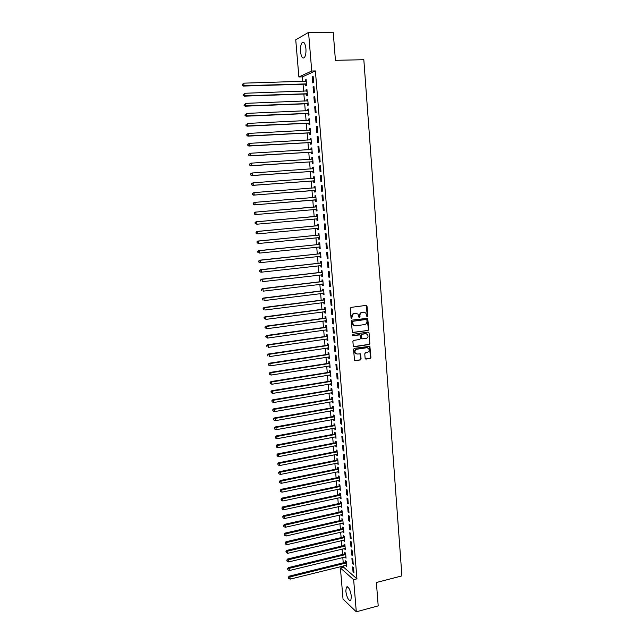 <?xml version="1.0" encoding="UTF-8"?>
<svg xmlns="http://www.w3.org/2000/svg" width="644" height="644" viewBox="0 0 644 644"><rect width="100%" height="100%" fill="white"/><g stroke="black" fill="none" stroke-linecap="round" stroke-linejoin="round"><path stroke-width="0.97" d="M367.217 316.542L367.748 315.826L367.016 306.182L366.114 305.385L351.052 307.381L350.28 308.404L351.052 318.12L351.688 318.675L352.131 316.703C352.147 314.908 352.968 313.813 354.586 313.419L357.943 313.974L359.022 317.444L360.012 316.888L359.916 315.641C359.94 313.853 360.761 312.759 362.363 312.364L365.671 312.895L367.217 316.542M366.847 316.454L367.354 315.745L366.146 305.385M351.318 318.587L352.131 316.703M359.111 317.516L359.916 315.641M345.804 591.136L346.383 587.054C348.565 586.507 350.231 589.598 351.391 596.344L350.811 600.409C348.613 600.924 346.947 597.833 345.804 591.136M300.515 51.617C300.265 47.423 300.804 44.444 302.108 42.673C303.96 41.441 305.232 43.454 305.924 48.727C306.158 52.937 305.626 55.915 304.322 57.654C302.471 58.878 301.199 56.865 300.515 51.617M365.116 358.322L366.009 359.094L370.171 358.442L370.92 357.42L369.881 346.311L354.289 348.34L353.524 349.37L354.578 360.527L360.342 359.98L361.099 358.95L360.527 353.886L357.331 354.031L355.504 353.379C354.458 351.439 354.941 350.054 356.953 349.217L366.782 347.728L368.561 348.34C369.64 350.272 369.173 351.664 367.152 352.526L365.526 352.775L364.762 353.798L365.116 358.322M343.494 565.883L343.606 567.179L356.945 578.835L315.399 70.929L311.736 71.017L298.88 76.958L295.741 39.799L308.557 32.401L311.736 71.017M356.945 578.835L353.645 579.672L356.293 611.8L343.027 599.089L340.402 567.976L353.645 579.672M308.557 32.401L333.222 32.2L335.427 60.311L363.828 59.723L401.92 575.889L376.378 582.514L378.205 605.875L356.293 611.8M368.038 330.517L368.795 329.503L367.724 318.265L352.059 320.124L351.286 321.155L352.373 332.441L368.038 330.517L368.4 329.406L367.136 318.039M369.052 332.884L369.857 343.494L369.109 344.516L354.16 346.762L353.258 345.981L352.896 341.409L353.661 340.386L359.755 339.485L360.511 338.462L360.044 334.88L353.025 335.572L352.55 335.403L352.928 334.3L368.159 332.095L369.052 332.884L369.857 343.494M352.332 563.524L353.25 564.297L352.832 559.169L351.914 558.404L352.332 563.524L353.17 563.315M345.103 556.923L346.029 558.195L345.611 553.156L344.725 552.423L344.838 553.776M350.924 546.434L351.841 547.167L351.423 542.006L350.505 541.282L350.924 546.434L351.769 546.225M343.695 540.075L344.629 541.363L344.202 536.291L343.324 535.591L343.437 536.959M349.507 529.231L350.425 529.932L349.998 524.739L349.08 524.055L349.507 529.231L350.352 529.038M342.278 523.129L343.212 524.433L342.793 519.33L341.908 518.67L342.02 520.038M348.082 511.932L349 512.592L348.573 507.367L347.655 506.723L348.082 511.932L348.927 511.739M340.853 506.079L341.795 507.392L341.368 502.264L340.483 501.644L340.596 503.02M346.649 494.528L347.567 495.147L347.132 489.891L346.222 489.279L346.649 494.528L347.502 494.342M339.42 488.925L340.362 490.261L339.935 485.101L339.05 484.513L339.171 485.898M345.208 477.011L346.126 477.59L345.691 472.302L344.773 471.738L345.208 477.011L346.061 476.834M337.979 471.674L338.044 472.463L338.929 473.018L338.494 467.826L337.609 467.278L337.73 468.679M343.759 459.389L344.669 459.929L344.234 454.616L343.316 454.084L343.759 459.389L344.612 459.22M336.53 454.318L336.603 455.155L337.48 455.678L337.045 450.454L336.16 449.947L336.281 451.347M342.294 441.663L343.212 442.162L342.769 436.809L341.859 436.326L342.294 441.663L343.155 441.494M335.073 436.849L335.146 437.743L336.023 438.226L335.588 432.969L334.703 432.502L334.824 433.919M340.829 423.824L341.739 424.283L341.296 418.898L340.386 418.455L340.829 423.824L341.69 423.663M333.6 419.284L333.681 420.234L334.558 420.677L334.115 415.388L333.238 414.961L333.359 416.378M339.348 405.881L340.257 406.292L339.815 400.874L338.905 400.471L339.348 405.881L340.209 405.728M332.127 401.606L332.207 402.613L333.085 403.015L332.642 397.694L331.765 397.308L331.885 398.741M337.858 387.817L338.768 388.195L338.325 382.737L337.416 382.383L337.858 387.817L338.728 387.672M330.638 383.824L330.726 384.887L331.604 385.249L331.161 379.896L330.283 379.549L330.404 380.99M336.361 369.648L337.271 369.978L336.82 364.496L335.91 364.174L336.361 369.648L337.231 369.511M329.14 365.937L329.237 367.048L330.114 367.37L329.664 361.984L328.786 361.678L328.907 363.127M334.856 351.366L335.766 351.648L335.315 346.134L334.405 345.86L334.856 351.366L335.733 351.23M327.643 347.929L327.74 349.104L328.609 349.386L328.158 343.968L327.289 343.703L327.41 345.16M333.342 332.964L334.252 333.206L333.793 327.651L332.884 327.426L333.342 332.964L334.22 332.843M326.13 329.817L326.226 331.056L327.104 331.29L326.645 325.84L325.775 325.614L325.896 327.088M331.813 314.449L332.723 314.65L332.264 309.064L331.354 308.879L331.813 314.449L332.698 314.336M324.6 311.591L324.713 312.887L325.582 313.081L325.123 307.599L324.254 307.421L324.375 308.895M330.283 295.821L331.185 295.974L330.726 290.347L329.817 290.211L330.283 295.821L331.169 295.709M323.071 293.262L323.183 294.614L324.053 294.759L323.594 289.245L322.724 289.108L322.845 290.597M328.738 277.073L329.639 277.186L329.173 271.518L328.271 271.422L328.738 277.073L329.623 276.968M321.525 274.811L321.646 276.22L322.515 276.324L322.056 270.778L321.187 270.681L321.308 272.179M327.184 258.204L328.086 258.268L327.619 252.569L326.717 252.52L327.184 258.204L328.07 258.107M319.979 256.24L320.1 257.721L320.97 257.777L320.503 252.19L319.633 252.142L319.762 253.647M325.614 239.222L326.524 239.238L326.049 233.506L325.148 233.498L325.614 239.222L326.516 239.133M318.418 237.588L318.547 239.101L319.416 239.117L318.941 233.49L318.08 233.49L318.2 235.004M324.045 220.111L324.946 220.079L324.471 214.307L323.57 214.355L324.045 220.111L324.938 220.031M316.848 218.839L316.977 220.361L317.846 220.328L317.371 214.677L316.51 214.718L316.639 216.239M322.886 194.995L321.984 195.092L322.459 200.88L323.36 200.807L322.886 194.995L321.984 195.092M315.278 199.978L315.407 201.508L316.268 201.435L315.793 195.736L314.932 195.832L315.061 197.362M321.284 175.554L320.382 175.699L320.865 181.528L321.767 181.399L321.284 175.554M313.692 180.996L313.821 182.534L314.683 182.413L314.208 176.681L313.338 176.826L313.467 178.364M319.674 155.993L318.78 156.186L319.263 162.055L320.157 161.877L319.674 155.993M312.09 161.894L312.219 163.447L313.089 163.278L312.606 157.506L311.744 157.691L311.873 159.245L312.718 158.802M318.056 136.303L317.162 136.544L317.645 142.453L318.547 142.219L318.056 136.303M310.488 142.67L310.617 144.232L311.479 144.015L310.996 138.21L310.134 138.444L310.263 139.957M316.429 116.483L315.528 116.773L316.019 122.722L316.92 122.441L316.429 116.483M308.87 123.326L308.999 124.904L309.861 124.63L309.378 118.794L308.516 119.076L308.637 120.541M314.787 96.536L313.894 96.882L314.385 102.863L315.278 102.533L314.787 96.536M307.244 103.861L307.373 105.439L308.235 105.125L307.743 99.248L306.882 99.579L307.003 100.995M313.137 76.459L312.243 76.853L312.734 82.875L313.628 82.496L313.137 76.459M305.61 84.267L305.739 85.861L306.6 85.491L306.109 79.582L305.248 79.961L305.361 81.337M315.399 70.929L302.43 76.853L302.809 81.41M303.042 84.219L303.638 91.271M303.871 94.04L304.459 101.1M304.692 103.837L305.288 110.897M305.514 113.594L306.101 120.661M306.327 123.326L306.922 130.394M307.14 133.026L307.735 140.094M307.953 142.694L308.548 149.77M308.766 152.33L309.362 159.414M309.571 161.934L310.167 169.026M310.376 171.513L310.972 178.605M311.181 181.061L311.777 188.153M311.978 190.576L312.573 197.676M312.775 200.059L313.37 207.159M313.572 209.533L314.159 216.585M314.361 218.984L314.948 225.996M315.158 228.411L315.737 235.366M315.946 237.805L316.526 244.72M316.727 247.167L317.307 254.034M317.516 256.505L318.088 263.324M318.297 265.811L318.861 272.581M319.078 275.093L319.641 281.814M319.851 284.342L320.414 291.016M320.623 293.559L321.179 300.193M321.396 302.752L321.952 309.337M322.169 311.921L322.716 318.45M322.934 321.05L323.481 327.538M323.699 330.163L324.238 336.603M324.463 339.243L325.003 345.635M325.22 348.291L325.751 354.643M325.977 357.315L326.508 363.627M326.733 366.315L327.265 372.578M327.49 375.283L328.013 381.498M328.239 384.218L328.754 390.393M328.987 393.138L329.503 399.264M329.736 402.025L330.243 408.111M330.477 410.88L330.984 416.926M331.217 419.719L331.724 425.716M331.958 428.526L332.457 434.483M332.698 437.3L333.19 443.217M333.431 446.059L333.922 451.927M334.164 454.785L334.655 460.613M334.896 463.487L335.379 469.275M335.621 472.157L336.104 477.904M336.353 480.802L336.828 486.51M337.078 489.432L337.553 495.091M337.794 498.029L338.269 503.648M338.519 506.595L338.986 512.181M339.235 515.144L339.702 520.682M339.952 523.661L340.41 529.167M340.66 532.153L341.119 537.619M341.376 540.63L341.827 546.048M342.085 549.074L342.536 554.452M342.793 557.487L343.236 562.832M306.423 94.08L306.56 95.666L307.421 95.328L306.93 89.427L306.069 89.79L306.182 91.182M313.958 86.513L313.065 86.884L313.564 92.889L314.457 92.527L313.958 86.513M308.057 113.61L308.186 115.187L309.048 114.898L308.565 109.037L307.703 109.343L307.824 110.784M315.608 106.526L314.715 106.848L315.206 112.805L316.099 112.507L315.608 106.526M309.684 133.018L309.812 134.58L310.674 134.338L310.191 128.518L309.329 128.776L309.45 130.265M317.242 126.409L316.349 126.675L316.832 132.6L317.733 132.35L317.242 126.409M311.293 152.298L311.422 153.852L312.284 153.658L311.801 147.879L310.939 148.088L311.068 149.617M318.869 146.164L317.967 146.381L318.45 152.266L319.352 152.065L318.869 146.164M312.895 171.465L313.024 173.011L313.886 172.858L313.411 167.11L312.541 167.271L312.67 168.825M320.479 165.79L319.585 165.959L320.06 171.811L320.962 171.658L320.479 165.79M314.481 190.503L314.61 192.041L315.479 191.936L315.005 186.229L314.135 186.341L314.264 187.879M322.089 185.295L321.187 185.408L321.662 191.22L322.564 191.115L322.089 185.295M316.067 209.421L316.196 210.95L317.057 210.894L316.59 205.219L315.721 205.291L315.85 206.821M323.256 210.516L324.157 210.459L323.682 204.671L322.773 204.736L323.256 210.516L324.149 210.435M317.637 228.226L317.766 229.747L318.635 229.739L318.16 224.096L317.291 224.12L317.42 225.642M324.834 229.683L325.735 229.675L325.26 223.919L324.359 223.943L324.834 229.683L325.727 229.594M320.092 247.199L319.199 246.918L319.327 248.423L320.197 248.463L319.722 242.852L318.861 242.828L318.981 244.342M326.403 248.729L327.305 248.769L326.838 243.054L325.928 243.029L326.403 248.729L327.297 248.632M320.752 265.537L320.873 266.986L321.742 267.067L321.284 261.496L320.414 261.424L320.535 262.929M327.957 267.654L328.867 267.743L328.4 262.06L327.49 261.987L327.957 267.654L328.851 267.558M322.298 284.044L322.419 285.429L323.288 285.558L322.829 280.019L321.952 279.907L322.081 281.396M329.511 286.459L330.412 286.596L329.953 280.953L329.044 280.832L329.511 286.459L330.396 286.355M323.835 302.439L323.948 303.767L324.817 303.936L324.359 298.438L323.489 298.277L323.61 299.758M331.048 305.151L331.958 305.328L331.499 299.718L330.589 299.557L331.048 305.151L331.934 305.039M325.365 320.72L325.47 321.984L326.347 322.201L325.888 316.735L325.019 316.534L325.139 318.007M332.578 323.723L333.487 323.948L333.029 318.369L332.119 318.16L332.578 323.723L333.463 323.602M326.886 338.889L326.983 340.096L327.86 340.354L327.41 334.92L326.532 334.671L326.653 336.136M334.099 342.181L335.009 342.447L334.55 336.909L333.648 336.651L334.099 342.181L334.977 342.053M328.392 356.945L328.488 358.096L329.366 358.394L328.915 352.993L328.038 352.703L328.158 354.16M335.613 360.519L336.522 360.833L336.071 355.327L335.162 355.029L335.613 360.519L336.482 360.382M329.889 374.897L329.986 375.983L330.863 376.321L330.412 370.952L329.535 370.63L329.656 372.071M337.11 378.744L338.019 379.099L337.577 373.633L336.667 373.295L337.11 378.744L337.979 378.608M331.386 392.727L331.467 393.766L332.344 394.144L331.902 388.807L331.024 388.437L331.145 389.878M338.607 396.865L339.517 397.259L339.066 391.826L338.156 391.439L338.607 396.865L339.469 396.712M332.868 410.461L332.948 411.436L333.825 411.854L333.383 406.557L332.505 406.147L332.626 407.572M340.088 414.865L340.998 415.3L340.555 409.898L339.646 409.479L340.088 414.865L340.95 414.712M334.341 428.083L334.413 429.001L335.291 429.468L334.856 424.195L333.978 423.744L334.091 425.161M341.562 432.76L342.479 433.235L342.036 427.866L341.119 427.399L341.562 432.76L342.423 432.599M335.798 445.6L335.87 446.461L336.756 446.968L336.313 441.728L335.435 441.237L335.556 442.645M343.027 450.542L343.944 451.058L343.502 445.729L342.592 445.213L343.027 450.542L343.888 450.373M337.255 463.012L337.327 463.817L338.205 464.364L337.77 459.156L336.893 458.625L337.005 460.025M344.484 468.212L345.401 468.776L344.959 463.471L344.049 462.923L344.484 468.212L345.337 468.043M338.704 480.311L339.646 481.648L339.211 476.471L338.333 475.908L338.446 477.301M345.933 485.777L346.842 486.381L346.416 481.108L345.498 480.521L345.933 485.777L346.778 485.6M340.137 497.514L341.079 498.842L340.652 493.69L339.766 493.087L339.887 494.471M347.366 503.238L348.283 503.882L347.857 498.641L346.939 498.013L347.366 503.238L348.219 503.053M341.57 514.62L342.503 515.924L342.077 510.813L341.199 510.169L341.312 511.545M348.798 520.594L349.716 521.278L349.289 516.069L348.372 515.401L348.798 520.594L349.644 520.4M342.986 531.614L343.92 532.91L343.502 527.822L342.616 527.146L342.729 528.515M350.223 537.845L351.133 538.561L350.714 533.385L349.797 532.677L350.223 537.845L351.061 537.643M344.403 548.511L345.329 549.791L344.91 544.735L344.025 544.019L344.138 545.379M351.632 554.991L352.55 555.748L352.123 550.604L351.213 549.855L351.632 554.991L352.469 554.782M345.804 565.311L346.73 566.575L346.311 561.552L345.426 560.795L345.538 562.148M353.041 572.033L353.959 572.83L353.532 567.71L352.614 566.929L353.041 572.033L353.87 571.824M343.606 567.179L340.402 567.976M302.43 76.853L298.88 76.958M305.248 79.961L306.133 79.937M312.243 76.853L313.169 76.829M306.069 89.79L306.955 89.758M313.065 86.884L313.99 86.851M306.882 99.579L307.768 99.546M313.894 96.882L314.811 96.85M307.703 109.343L308.589 109.311M314.715 106.848L315.632 106.807M308.516 119.076L309.394 119.035M315.528 116.773L316.446 116.733M309.329 128.776L310.207 128.736M316.349 126.675L317.259 126.635M310.134 138.444L311.012 138.396M317.162 136.544L318.072 136.496M310.939 148.088L311.817 148.031M317.967 146.381L318.885 146.325M311.744 157.691L312.614 157.643M318.78 156.186L319.69 156.13M312.541 167.271L313.419 167.215M319.585 165.959L320.487 165.894M313.338 176.826L314.216 176.762M320.382 175.699L321.292 175.635M314.135 186.341L315.005 186.277M321.187 185.408L322.089 185.343M314.932 195.832L315.793 195.76M316.196 210.95L317.057 210.878M316.977 220.361L317.846 220.28M317.766 229.747L318.627 229.658M318.547 239.101L319.408 239.013M319.327 248.423L320.181 248.334M320.1 257.721L320.962 257.624M320.873 266.986L321.734 266.89M321.646 276.22L322.499 276.123M322.419 285.429L323.272 285.324M323.183 294.614L324.037 294.509M323.948 303.767L324.801 303.654M324.713 312.887L325.558 312.775M325.47 321.984L326.315 321.871M326.226 331.056L327.072 330.936M326.983 340.096L327.828 339.976M327.74 349.104L328.577 348.984M328.488 358.096L329.326 357.967M329.237 367.048L330.074 366.919M329.986 375.983L330.823 375.846M330.726 384.887L331.563 384.75M331.467 393.766L332.304 393.621M332.207 402.613L333.045 402.468M332.948 411.436L333.777 411.291M333.681 420.234L334.51 420.081M334.413 429.001L335.242 428.848M335.146 437.743L335.967 437.59M335.87 446.461L336.699 446.3M336.603 455.155L337.424 454.994M337.327 463.817L338.148 463.656M338.044 472.463L338.865 472.294M338.768 481.076L339.581 480.899M339.485 489.657L340.298 489.488M340.201 498.223L341.014 498.045M340.909 506.756L341.723 506.578M341.626 515.272L342.439 515.087M342.334 523.757L343.139 523.572M343.043 532.218L343.848 532.033M343.743 540.654L344.548 540.461M344.443 549.066L345.256 548.873M345.144 557.446L345.949 557.253M345.844 565.81L346.649 565.609M364.206 312.187L363.61 312.195M359.529 315.56C359.553 313.773 360.366 312.678 361.968 312.284L363.216 312.123M356.47 313.242L355.842 313.25M351.745 316.623C351.769 314.827 352.59 313.733 354.2 313.338L355.456 313.169M352.566 332.586L367.644 330.428M366.895 319.996L366.267 319.44L353.081 321.267L352.542 321.992L353.419 325.091L355.56 325.848L364.56 324.576C366.162 324.173 366.967 323.087 366.991 321.308L366.895 319.996M354.466 325.751L353.041 325.003L352.268 323.224L352.703 321.187L365.873 319.36M353.653 346.657L368.714 344.403L369.463 343.381M359.473 334.639L353.025 335.572M366.042 338.559C368.078 337.698 368.537 336.289 367.418 334.341L365.663 333.737L362.202 334.236L361.445 335.266L361.912 338.833L366.042 338.559M366.243 333.737L365.663 333.737M362.089 338.977L361.292 338.189L361.051 335.162L361.815 334.139L365.277 333.64M368.658 332.787L368.239 332.095M367.434 347.728L366.782 347.728M356.237 353.902L355.118 353.258C354.071 351.326 354.554 349.934 356.567 349.104L366.396 347.615M354.731 360.656L359.956 359.859L360.712 358.829L359.98 353.637M365.486 358.982L369.777 358.322L370.525 357.299L369.334 346.078M306.238 81.176L243.738 83.165L243.971 85.7L243.247 86.071L305.135 84.155L306.528 84.638M242.458 85.089L242.369 84.074L242.176 85.241L243.971 85.7L306.464 83.897M243.247 86.071L242.176 85.241M307.051 90.949L244.68 93.275L244.921 95.803L244.197 96.149L305.956 93.968L307.349 94.443M243.408 95.191L243.311 94.185L243.118 95.336L244.921 95.803L307.285 93.734M307.059 91.021L306.608 91.166M244.197 96.149L243.118 95.336M307.88 100.834L245.622 103.362L245.863 105.874L245.139 106.196L306.769 103.756L308.162 104.223M307.872 100.738L307.373 100.987M244.358 105.262L244.261 104.256L244.068 105.399L245.863 105.874L308.106 103.539M245.139 106.196L244.068 105.399M308.693 110.615L246.563 113.408L246.797 115.912L246.072 116.21L307.591 113.505L308.975 113.964M308.685 110.494L308.13 110.768M245.3 115.3L245.203 114.302L245.01 115.421L246.797 115.912L308.919 113.312M246.072 116.21L245.01 115.421M309.506 120.372L247.505 123.423L247.739 125.918L247.006 126.192L308.404 123.221L309.78 123.68M309.498 120.219L308.887 120.525M246.233 125.306L246.145 124.308L245.944 125.419L247.739 125.918L309.732 123.06M247.006 126.192L245.944 125.419M310.319 130.088L248.439 133.405L248.673 135.892L247.94 136.142L309.209 132.914L310.593 133.356M310.303 129.911L309.635 130.257M247.167 135.28L247.079 134.29L246.877 135.385L248.673 135.892L310.545 132.769M246.789 134.387L248.439 133.405L247.079 134.29M247.94 136.142L246.877 135.385M311.124 139.78L249.373 143.354L249.598 145.834L248.874 146.051L310.022 142.574L311.398 143.008M311.108 139.571L310.384 139.949M248.101 145.222L248.012 144.232L247.811 145.311L249.598 145.834L311.35 142.453M247.723 144.32L249.373 143.354L248.012 144.232M248.874 146.051L247.811 145.311M311.929 149.44L250.299 153.264L250.532 155.743L249.8 155.937L310.827 152.201L312.203 152.636M311.913 149.207L311.124 149.617M249.035 155.132L248.938 154.141L248.745 155.212L250.532 155.743L312.155 152.105M248.648 154.222L250.299 153.264L248.938 154.141M249.8 155.937L248.745 155.212M312.734 159.068L251.224 163.149L251.45 165.621L250.717 165.79L311.624 161.797L313 162.224M249.961 165.009L249.864 164.019L249.671 165.081L251.45 165.621L312.96 161.725M249.574 164.091L250.492 163.326L251.224 163.149L249.864 164.019M250.717 165.79L249.671 165.081M313.539 168.664L252.142 173.003L252.376 175.466L251.643 175.611L312.429 171.368L313.797 171.787M313.515 168.374L312.614 168.857M250.886 174.854L250.79 173.872L250.588 174.91L252.376 175.466L313.757 171.312M250.5 173.928L252.142 173.003L250.79 173.872M251.643 175.611L250.588 174.91M314.336 178.235L253.068 182.824L253.293 185.279L252.561 185.392L313.226 180.908L314.594 181.318M314.312 177.921L313.346 178.428L314.208 178.299M251.804 184.667L251.715 183.685L251.514 184.715L253.293 185.279L314.554 180.867M251.418 183.733L253.068 182.824L251.715 183.685M252.561 185.392L251.514 184.715M315.133 187.766L253.978 192.612L254.211 195.06L253.47 195.148L314.022 190.415L315.383 190.817M315.101 187.428L314.079 187.976M252.722 194.448L252.633 193.474L252.432 194.488L254.211 195.06L315.351 190.399M252.335 193.506L253.978 192.612L252.633 193.474M253.47 195.148L252.432 194.488M315.922 197.273L254.895 202.369L255.121 204.808L254.388 204.873L314.811 199.89L316.172 200.284M315.89 196.911L314.771 197.499M253.639 204.196L253.543 203.222L253.342 204.22L255.121 204.808L316.14 199.898M253.253 203.254L254.155 202.449L254.895 202.369L253.543 203.222M254.388 204.873L253.342 204.22M315.769 209.34L316.961 209.727M316.679 206.362L315.407 206.982L255.064 212.15L255.805 212.093L256.03 214.524L316.928 209.364M316.711 206.756L255.805 212.093L254.163 212.963L254.549 213.913L254.461 212.947M254.549 213.913L256.03 214.524L255.29 214.573L254.251 213.929M254.163 212.963L255.064 212.15M316.655 218.775L317.75 219.137M317.468 215.788L316.196 216.408L255.974 221.818L256.714 221.794L256.94 224.209L317.717 218.807M317.5 216.199L256.714 221.794L255.072 222.639L255.459 223.597L255.37 222.631M255.459 223.597L256.94 224.209L255.161 223.613M255.072 222.639L255.974 221.818M317.508 228.185L318.53 228.523M318.249 225.183L316.977 225.803L256.876 231.462L257.616 231.454L257.842 233.869L318.506 228.218M318.289 225.617L257.616 231.454L255.982 232.291L256.36 233.257L256.272 232.291M256.36 233.257L257.842 233.869L256.071 233.257M255.982 232.291L256.876 231.462M318.353 237.564L319.311 237.878M319.03 234.545L317.766 235.173L257.777 241.065L258.518 241.089L258.743 243.488L319.287 237.596M319.07 235.012L258.518 241.089L256.884 241.911L257.27 242.877L257.173 241.919M257.27 242.877L258.743 243.488L256.972 242.869M256.884 241.911L257.777 241.065M319.81 243.875L318.547 244.511L258.671 250.645L259.419 250.685L259.637 253.084L320.068 246.95M319.851 244.366L259.419 250.685L257.785 251.498L258.172 252.472L258.075 251.514M258.172 252.472L259.637 253.084L257.874 252.456M257.785 251.498L258.671 250.645M320.036 256.232L320.865 256.497M320.591 253.181L319.327 253.817L259.572 260.192L260.313 260.257L260.538 262.647L320.849 256.272M320.632 253.696L260.313 260.257L258.679 261.053L259.065 262.036L258.977 261.078M259.065 262.036L259.79 262.575L258.767 262.003M258.679 261.053L259.572 260.192M320.873 265.529L321.638 265.763M321.364 262.462L320.1 263.098L260.458 269.707L261.206 269.796L261.424 272.179L321.622 265.561M321.404 263.002L261.206 269.796L259.572 270.577L259.959 271.567L259.87 270.617M259.959 271.567L260.683 272.082L259.661 271.526M259.572 270.577L260.458 269.707M321.71 274.787L322.411 275.004M322.129 271.712L320.873 272.348L261.351 279.198L262.092 279.311L262.317 281.686L322.394 274.827M322.177 272.275L262.092 279.311L260.466 280.076L260.852 281.074L260.764 280.124M260.466 280.076L261.351 279.198M322.539 284.02L323.175 284.213M322.902 280.929L321.646 281.573L262.237 288.649L262.985 288.786L263.203 291.152L323.167 284.068M322.95 281.517L262.985 288.786L261.351 289.542L261.738 290.541L261.649 289.599M261.351 289.542L262.237 288.649M323.368 293.221L323.94 293.39M323.666 290.122L322.411 290.766L263.122 298.075L263.863 298.236L264.088 300.595L323.932 293.27M323.723 290.734L263.863 298.236L262.237 298.977L262.623 299.983L262.535 299.041M262.237 298.977L263.122 298.075M324.198 302.398L324.705 302.543M324.431 299.283L323.183 299.935L264 307.47L264.748 307.655L264.966 310.006L324.697 302.455M324.487 299.919L264.748 307.655L263.122 308.379L263.509 309.394L263.42 308.46M263.122 308.379L264 307.47M325.252 309.08L265.626 317.049L265.843 319.392L325.47 311.664M325.196 308.42L323.948 309.072L264.877 316.84L265.626 317.049L264 317.758L264.386 318.78L264.306 317.838M325.011 311.543L325.462 311.599M264 317.758L264.877 316.84M325.953 317.524L324.705 318.184L265.755 326.178L266.503 326.411L266.721 328.746L326.218 320.728M326.009 318.208L266.503 326.411L264.877 327.104L265.264 328.134L265.183 327.2M264.877 327.104L265.755 326.178M326.709 326.605L325.47 327.265L266.624 335.484L267.381 335.741L267.598 338.068L326.983 329.817M326.774 327.313L267.381 335.741L265.755 336.418L266.141 337.456L266.053 336.522M265.755 336.418L266.624 335.484M327.466 335.653L326.226 336.321L267.493 344.765L268.25 345.039L268.468 347.358L327.74 338.889M327.53 336.385L268.25 345.039L266.624 345.707L267.01 346.746L266.93 345.82M266.624 345.707L267.493 344.765M328.223 344.677L326.983 345.345L268.363 354.015L269.112 354.313L269.329 356.623L328.488 347.921M328.279 345.434L269.112 354.313L267.493 354.965L267.88 356.011L267.799 355.086M267.493 354.965L268.363 354.015M328.971 353.669L327.732 354.345L269.224 363.232L269.981 363.554L270.198 365.856L329.245 356.937M329.036 354.45L269.981 363.554L268.363 364.198L268.749 365.245L268.661 364.327M270.198 365.856L268.749 365.245M268.363 364.198L269.224 363.232M329.72 362.636L328.48 363.313L270.086 372.425L270.842 372.763L271.06 375.066L329.994 365.921M329.784 363.441L270.842 372.763L269.224 373.399L269.611 374.454L269.53 373.536M271.06 375.066L269.611 374.454M269.224 373.399L270.086 372.425M330.461 371.58L329.229 372.256L270.947 381.586L271.704 381.948L271.921 384.243L330.742 374.872M330.533 372.401L271.704 381.948L270.086 382.568L270.472 383.631L270.391 382.713M271.921 384.243L270.472 383.631M270.086 382.568L270.947 381.586M331.209 380.491L329.978 381.176L271.8 390.723L272.557 391.109L272.774 393.395L331.483 383.808M331.282 381.337L272.557 391.109L270.947 391.713L271.333 392.776L271.245 391.866M272.774 393.395L271.333 392.776M270.947 391.713L271.8 390.723M331.95 389.379L330.718 390.071L272.654 399.827L273.41 400.238L273.628 402.516L332.224 392.703M332.022 390.248L273.41 400.238L271.8 400.826L272.187 401.896L272.106 400.987M273.628 402.516L272.187 401.896M271.8 400.826L272.654 399.827M332.69 398.242L331.459 398.934L273.507 408.908L274.264 409.334L274.481 411.605L332.964 401.582M332.763 399.135L274.264 409.334L272.654 409.914L273.04 410.993L272.959 410.083M274.481 411.605L273.04 410.993M272.654 409.914L273.507 408.908M333.423 407.072L332.199 407.765L274.352 417.956L275.117 418.407L275.326 420.669L333.705 410.429M333.503 407.99L275.117 418.407L273.507 418.97L273.893 420.057L273.805 419.147M275.326 420.669L273.893 420.057M273.507 418.97L274.352 417.956M334.156 415.879L332.94 416.579L275.197 426.98L275.962 427.447L276.171 429.701L334.437 419.252M334.236 416.813L275.962 427.447L274.352 428.002L274.738 429.089L274.658 428.188M276.171 429.701L274.738 429.089M274.352 428.002L275.197 426.98M334.888 424.662L333.673 425.362L276.043 435.972L276.807 436.463L277.017 438.709L335.178 428.043M334.969 425.62L276.807 436.463L275.197 437.002L275.584 438.097L275.503 437.196M277.017 438.709L275.584 438.097M275.197 437.002L276.043 435.972M335.621 433.412L334.405 434.112L276.88 444.94L277.644 445.447L277.854 447.693L335.902 436.809M335.701 434.394L277.644 445.447L276.043 445.978L276.429 447.081L276.348 446.179M277.854 447.693L276.429 447.081M276.043 445.978L276.88 444.94M336.353 442.138L335.138 442.847L277.725 453.875L278.482 454.406L278.691 456.644L336.635 445.551M336.434 443.136L278.482 454.406L276.88 454.922L277.266 456.033L277.186 455.139M278.691 456.644L277.266 456.033M276.88 454.922L277.725 453.875M337.078 450.84L335.862 451.549L278.554 462.786L279.319 463.334L279.528 465.564L337.359 454.27M337.158 451.863L279.319 463.334L277.717 463.841L278.103 464.952L278.023 464.058M279.528 465.564L278.103 464.952M277.717 463.841L278.554 462.786M337.802 459.518L336.587 460.227L279.391 471.666L280.156 472.237L280.365 474.459L338.084 462.956M337.883 460.557L280.156 472.237L278.554 472.728L278.941 473.847L278.86 472.962M280.365 474.459L278.941 473.847M278.554 472.728L279.391 471.666M338.519 468.164L337.311 468.88L280.221 480.521L280.985 481.116L281.195 483.33L338.808 471.617M338.607 469.226L280.985 481.116L279.383 481.591L279.77 482.718L279.689 481.833M281.195 483.33L279.77 482.718M279.383 481.591L280.221 480.521M339.243 476.785L338.036 477.502L281.05 489.351L281.814 489.963L282.016 492.177L339.533 480.255M339.332 477.872L281.814 489.963L280.212 490.43L280.607 491.557L280.518 490.68M282.016 492.177L280.607 491.557M280.212 490.43L281.05 489.351M339.96 485.383L338.752 486.107L281.871 498.15L282.636 498.786L282.845 500.992L340.249 488.868M340.048 486.494L282.636 498.786L281.042 499.237L281.428 500.372L281.348 499.494M282.845 500.992L281.428 500.372M281.042 499.237L281.871 498.15M340.676 493.956L339.469 494.681L282.692 506.925L283.465 507.585L283.666 509.774L340.966 497.45M340.765 495.083L283.465 507.585L281.863 508.019L282.257 509.163L282.177 508.285M283.666 509.774L282.257 509.163M281.863 508.019L282.692 506.925M341.384 502.497L340.185 503.23L283.513 515.675L284.286 516.351L284.487 518.541L341.682 506.015M341.481 503.648L284.286 516.351L282.692 516.778L283.078 517.921L282.998 517.052M284.487 518.541L283.078 517.921M282.692 516.778L283.513 515.675M342.093 511.022L340.893 511.755L284.334 524.393L285.099 525.093L285.308 527.275L342.391 514.548M342.197 512.189L285.099 525.093L283.505 525.504L283.899 526.655L283.819 525.786M285.308 527.275L283.899 526.655M283.505 525.504L284.334 524.393M342.801 519.515L341.61 520.247L285.147 533.095L285.92 533.804L286.121 535.977L343.099 523.057M342.906 520.706L285.92 533.804L284.326 534.206L284.712 535.365L284.632 534.496M286.121 535.977L284.712 535.365M284.326 534.206L285.147 533.095M343.51 527.983L342.318 528.724L285.96 541.757L286.733 542.49L286.934 544.663L343.807 531.542M343.614 529.199L285.139 542.884L285.525 544.043L285.445 543.182M286.934 544.663L285.525 544.043M285.139 542.884L285.96 541.757M344.218 536.428L343.027 537.168L286.765 550.403L287.538 551.151L287.739 553.317L344.516 539.994M344.315 537.659L285.952 551.538L286.339 552.705L286.258 551.836M287.739 553.317L286.339 552.705M285.952 551.538L286.765 550.403M344.918 544.848L343.727 545.597L287.578 559.016L288.351 559.789L288.552 561.946L345.216 548.43M345.023 546.104L286.765 560.159L287.152 561.327L287.071 560.465M288.552 561.946L287.152 561.327M286.765 560.159L287.578 559.016M345.619 553.244L344.427 553.993L288.383 567.606L289.156 568.394L289.357 570.544L345.917 556.835M345.723 554.516L287.57 568.757L287.957 569.932L287.876 569.071M289.357 570.544L287.957 569.932M287.57 568.757L288.383 567.606M346.319 561.616L345.128 562.365L289.18 576.171L289.961 576.976L290.154 579.125L346.617 565.223M346.424 562.912L288.375 577.33L288.762 578.505L288.681 577.652M290.154 579.125L288.762 578.505M288.375 577.33L289.18 576.171M305.135 84.155L305.989 83.784M305.473 84.219L306.327 83.849M305.956 93.968L306.81 93.621M306.294 94.032L307.148 93.686M306.769 103.756L307.631 103.434M307.108 103.813L307.969 103.491M307.591 113.505L308.452 113.207M307.921 113.561L308.782 113.263M308.404 123.221L309.265 122.956M308.734 123.278L309.595 123.004M309.209 132.914L310.07 132.664M309.547 132.97L310.408 132.72M310.022 142.574L310.883 142.348M310.352 142.622L311.213 142.405M310.827 152.201L311.688 152M311.157 152.25L312.018 152.048M312.131 159.229L312.614 159.132M311.624 161.797L312.493 161.628M311.962 161.845L312.823 161.676M312.799 168.841L313.411 168.728M312.429 171.368L313.29 171.215M312.759 171.417L313.628 171.264M313.226 180.908L314.087 180.779M313.556 180.948L314.425 180.819M314.143 187.943L315.005 187.839M314.022 190.415L314.884 190.31M314.353 190.455L315.214 190.35M314.932 197.426L315.802 197.346M314.811 199.89L315.681 199.809M315.141 199.93L316.011 199.849M315.721 206.885L316.59 206.821M315.407 206.982L316.276 206.917M315.93 209.381L316.8 209.324M316.51 216.312L317.379 216.271M316.196 216.408L317.065 216.368M316.719 218.799L317.589 218.759M317.299 225.706L318.168 225.69M316.977 225.803L317.846 225.786M317.54 228.185L318.369 228.177M318.08 235.068L318.949 235.076M317.766 235.173L318.635 235.173M318.547 237.547L319.158 237.556M318.861 244.406L319.73 244.438M318.547 244.511L319.416 244.535M319.456 246.885L319.939 246.91M319.641 253.72L320.511 253.768M319.327 253.817L320.189 253.873M320.414 262.993L321.284 263.066M320.1 263.098L320.97 263.171M321.187 272.251L322.056 272.34M320.873 272.348L321.742 272.444M321.96 281.468L322.829 281.589M321.646 281.573L322.515 281.694M322.724 290.661L323.602 290.798M322.411 290.766L323.288 290.911M323.489 299.83L324.367 299.991M323.183 299.935L324.053 300.096M324.254 308.967L325.131 309.144M323.948 309.072L324.817 309.257M325.019 318.072L325.888 318.281M324.705 318.184L325.582 318.386M325.775 327.152L326.653 327.377M325.47 327.265L326.339 327.49M326.532 336.208L327.41 336.458M326.226 336.321L327.096 336.562M327.289 345.232L328.166 345.498M326.983 345.345L327.852 345.611M328.038 354.232L328.915 354.522M327.732 354.345L328.609 354.635M328.794 363.2L329.664 363.514M328.48 363.313L329.358 363.627M329.535 372.143L330.412 372.474M329.229 372.256L330.106 372.594M330.283 381.063L331.161 381.409M329.978 381.176L330.855 381.53M331.024 389.95L331.902 390.32M330.718 390.071L331.596 390.441M331.765 398.813L332.642 399.208M331.459 398.934L332.336 399.32M332.505 407.644L333.383 408.063M332.199 407.765L333.077 408.175M333.238 416.459L334.123 416.885M332.94 416.579L333.817 417.006M333.978 425.241L334.856 425.692M333.673 425.362L334.55 425.813M334.711 433.992L335.588 434.467M334.405 434.112L335.283 434.587M335.435 442.726L336.313 443.217M335.138 442.847L336.015 443.338M336.168 451.428L337.045 451.935M335.862 451.549L336.74 452.064M336.893 460.106L337.77 460.637M336.587 460.227L337.464 460.758M337.609 468.751L338.494 469.307M337.311 468.88L338.189 469.428M338.333 477.381L339.211 477.945M338.036 477.502L338.913 478.073M339.05 485.979L339.935 486.566M338.752 486.107L339.63 486.695M339.766 494.552L340.652 495.164M339.469 494.681L340.346 495.284M340.483 503.101L341.368 503.729M340.185 503.23L341.062 503.858M341.199 511.618L342.077 512.27M340.893 511.755L341.779 512.399M341.908 520.119L342.785 520.787M341.61 520.247L342.487 520.916M342.616 528.587L343.494 529.271M342.318 528.724L343.196 529.408M343.324 537.04L344.202 537.74M343.027 537.168L343.904 537.877M344.025 545.46L344.91 546.184M343.727 545.597L344.612 546.313M344.725 553.856L345.611 554.597M344.427 553.993L345.313 554.734M345.426 562.228L346.311 562.985M345.128 562.365L346.013 563.122M346.383 587.054L347.43 586.781M302.108 42.673L304.008 42.649"/></g></svg>
